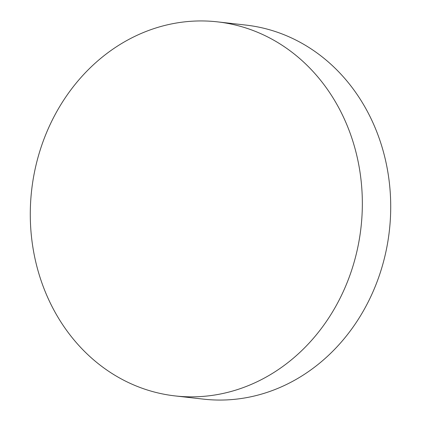 <?xml version="1.0" encoding="UTF-8"?>
<svg xmlns="http://www.w3.org/2000/svg" width="421" height="421" viewBox="0 0 421 421"><rect width="100%" height="100%" fill="white"/><g stroke="black" fill="none" stroke-linecap="round" stroke-linejoin="round"><path stroke-width="0.63" d="M217.51 21.866L245.885 25.081A188.224 165.727 96.5 0 1 374.464 126.189A188.224 165.727 96.5 0 1 359.202 317.887A188.224 165.727 96.5 0 1 203.49 399.134L175.115 395.919A188.224 165.727 96.5 0 1 46.536 294.811A188.224 165.727 96.5 0 1 61.798 103.113A188.224 165.727 96.5 0 1 217.51 21.866A188.224 165.727 96.5 0 1 346.088 122.974A188.224 165.727 96.5 0 1 330.832 314.671A188.224 165.727 96.5 0 1 175.115 395.919"/></g></svg>
